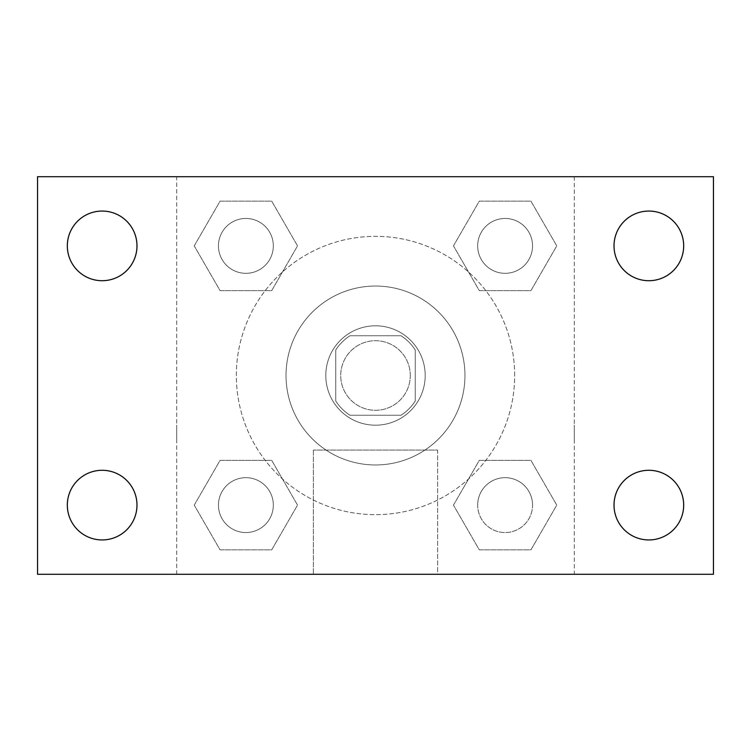 <?xml version="1.0" encoding="UTF-8"?>
<svg xmlns="http://www.w3.org/2000/svg" width="751" height="751" viewBox="0 0 751 751"><rect width="100%" height="100%" fill="white"/><g stroke="black" fill="none" stroke-linecap="round" stroke-linejoin="round"><path stroke-width="0.56" stroke-dasharray="3.75 2.82" d="M410.29 375.5A34.79 34.79 0 0 0 358.105 345.376A34.79 34.79 0 0 0 358.105 405.624A34.79 34.79 0 0 0 410.29 375.5A34.79 34.79 0 0 0 358.105 345.376A34.79 34.79 0 0 0 358.105 405.624A34.79 34.79 0 0 0 410.29 375.5M400.996 415.256L350.004 415.256A47.238 47.238 0 0 1 335.744 400.996L335.744 350.004A47.238 47.238 0 0 1 350.004 335.744L400.996 335.744A47.238 47.238 0 0 1 415.256 350.004L415.256 400.996A47.238 47.238 0 0 1 400.996 415.256L350.004 415.256A47.238 47.238 0 0 1 335.744 400.996L335.744 350.004A47.238 47.238 0 0 1 350.004 335.744L400.996 335.744A47.238 47.238 0 0 1 415.256 350.004L415.256 400.996A47.238 47.238 0 0 1 400.996 415.256M375.5 325.803A49.697 49.697 0 0 1 418.542 400.349A49.697 49.697 0 0 1 332.458 400.349A49.697 49.697 0 0 1 375.5 325.803A49.697 49.697 0 0 0 325.803 375.5A49.697 49.697 0 0 0 375.5 425.197A49.697 49.697 0 0 0 425.197 375.5A49.697 49.697 0 0 0 375.5 325.803M464.953 375.5A89.453 89.453 0 0 0 330.769 298.025A89.453 89.453 0 0 0 330.769 452.975A89.453 89.453 0 0 0 464.953 375.5A89.453 89.453 0 0 0 330.769 298.025A89.453 89.453 0 0 0 330.769 452.975A89.453 89.453 0 0 0 464.953 375.5M194.237 245.887L220.062 201.155L271.712 201.155L297.537 245.887L271.712 290.618L220.062 290.618L194.237 245.887L220.062 201.155L271.712 201.155L297.537 245.887L271.712 290.618L220.062 290.618L194.237 245.887L220.062 201.155L271.712 201.155L297.537 245.887L271.712 290.618L220.062 290.618L194.237 245.887M194.237 505.113L220.062 460.382L271.712 460.382L297.537 505.113L271.712 549.845L220.062 549.845L194.237 505.113L220.062 460.382L271.712 460.382L297.537 505.113L271.712 549.845L220.062 549.845L194.237 505.113L220.062 460.382L271.712 460.382L297.537 505.113L271.712 549.845L220.062 549.845L194.237 505.113M176.71 574.29L176.71 176.71L574.29 176.71L574.29 574.29L176.71 574.29L176.71 176.71L574.29 176.71L574.29 574.29L176.71 574.29M453.463 245.887L479.288 201.155L530.938 201.155L556.763 245.887L530.938 290.618L479.288 290.618L453.463 245.887L479.288 201.155L530.938 201.155L556.763 245.887L530.938 290.618L479.288 290.618L453.463 245.887L479.288 201.155L530.938 201.155L556.763 245.887L530.938 290.618L479.288 290.618L453.463 245.887M453.463 505.113L479.288 460.382L530.938 460.382L556.763 505.113L530.938 549.845L479.288 549.845L453.463 505.113L479.288 460.382L530.938 460.382L556.763 505.113L530.938 549.845L479.288 549.845L453.463 505.113L479.288 460.382L530.938 460.382L556.763 505.113L530.938 549.845L479.288 549.845L453.463 505.113M392.895 176.71L358.105 176.72L392.895 176.71M514.66 375.5A139.16 139.16 0 0 0 305.92 254.983A139.16 139.16 0 0 0 305.92 496.017A139.16 139.16 0 0 0 514.66 375.5A139.16 139.16 0 0 0 305.92 254.983A139.16 139.16 0 0 0 305.92 496.017A139.16 139.16 0 0 0 514.66 375.5M273.317 505.113A27.43 27.43 0 0 0 232.172 481.353A27.43 27.43 0 0 0 232.172 528.873A27.43 27.43 0 0 0 273.317 505.113A27.43 27.43 0 0 0 232.172 481.353A27.43 27.43 0 0 0 232.172 528.873A27.43 27.43 0 0 0 273.317 505.113A27.43 27.43 0 0 0 232.172 481.353A27.43 27.43 0 0 0 232.172 528.873A27.43 27.43 0 0 0 273.317 505.113A27.43 27.43 0 0 0 232.172 481.353A27.43 27.43 0 0 0 232.172 528.873A27.43 27.43 0 0 0 273.317 505.113M273.317 245.887A27.43 27.43 0 0 0 232.172 222.127A27.43 27.43 0 0 0 232.172 269.647A27.43 27.43 0 0 0 273.317 245.887A27.43 27.43 0 0 0 232.172 222.127A27.43 27.43 0 0 0 232.172 269.647A27.43 27.43 0 0 0 273.317 245.887A27.43 27.43 0 0 0 232.172 222.127A27.43 27.43 0 0 0 232.172 269.647A27.43 27.43 0 0 0 273.317 245.887A27.43 27.43 0 0 0 232.172 222.127A27.43 27.43 0 0 0 232.172 269.647A27.43 27.43 0 0 0 273.317 245.887M532.543 245.887A27.43 27.43 0 0 0 491.398 222.127A27.43 27.43 0 0 0 491.398 269.647A27.43 27.43 0 0 0 532.543 245.887A27.43 27.43 0 0 0 491.398 222.127A27.43 27.43 0 0 0 491.398 269.647A27.43 27.43 0 0 0 532.543 245.887A27.43 27.43 0 0 0 491.398 222.127A27.43 27.43 0 0 0 491.398 269.647A27.43 27.43 0 0 0 532.543 245.887A27.43 27.43 0 0 0 491.398 222.127A27.43 27.43 0 0 0 491.398 269.647A27.43 27.43 0 0 0 532.543 245.887M477.683 505.113A27.43 27.43 0 0 1 518.828 481.353A27.43 27.43 0 0 1 518.828 528.873A27.43 27.43 0 0 1 477.683 505.113A27.43 27.43 0 0 1 518.828 481.353A27.43 27.43 0 0 1 518.828 528.873A27.43 27.43 0 0 1 477.683 505.113M437.626 574.29L313.374 574.29L437.626 574.29L313.374 574.29L437.626 574.29L437.626 450.084L313.374 450.084L437.626 450.084L313.374 450.084L437.626 450.084L437.626 574.29M176.71 425.197L176.71 442.592L176.72 425.197M574.29 425.197L574.29 442.592L574.28 425.197M37.55 176.71L713.45 176.71L713.45 574.29L37.55 574.29L37.55 176.71M136.982 245.887A34.828 34.828 0 0 1 84.741 276.049A34.828 34.828 0 0 1 84.741 215.725A34.828 34.828 0 0 1 136.982 245.887M683.673 245.887A34.828 34.828 0 0 1 631.431 276.049A34.828 34.828 0 0 1 631.431 215.725A34.828 34.828 0 0 1 683.673 245.887M683.673 505.113A34.828 34.828 0 0 1 631.431 535.275A34.828 34.828 0 0 1 631.431 474.951A34.828 34.828 0 0 1 683.673 505.113M136.982 505.113A34.828 34.828 0 0 1 84.741 535.275A34.828 34.828 0 0 1 84.741 474.951A34.828 34.828 0 0 1 136.982 505.113M37.55 425.197L37.55 442.592L37.569 425.197M713.45 425.197L713.45 442.592L713.431 425.197M532.543 505.113A27.43 27.43 0 0 0 491.398 481.353A27.43 27.43 0 0 0 491.398 528.873A27.43 27.43 0 0 0 532.543 505.113A27.43 27.43 0 0 0 491.398 481.353A27.43 27.43 0 0 0 491.398 528.873A27.43 27.43 0 0 0 532.543 505.113M313.374 450.084L313.374 574.29L313.374 450.084"/><path stroke-width="1.13" d="M37.55 574.29L37.55 176.71L713.45 176.71L713.45 574.29L37.55 574.29M102.155 539.941A34.828 34.828 0 0 0 136.982 505.113A34.828 34.828 0 0 0 102.155 470.286A34.828 34.828 0 0 0 67.327 505.113A34.828 34.828 0 0 0 102.155 539.941M648.845 539.941A34.828 34.828 0 0 0 683.673 505.113A34.828 34.828 0 0 0 648.845 470.286A34.828 34.828 0 0 0 614.018 505.113A34.828 34.828 0 0 0 648.845 539.941M648.845 280.714A34.828 34.828 0 0 0 683.673 245.887A34.828 34.828 0 0 0 648.845 211.059A34.828 34.828 0 0 0 614.018 245.887A34.828 34.828 0 0 0 648.845 280.714M102.155 280.714A34.828 34.828 0 0 0 136.982 245.887A34.828 34.828 0 0 0 102.155 211.059A34.828 34.828 0 0 0 67.327 245.887A34.828 34.828 0 0 0 102.155 280.714"/></g></svg>
